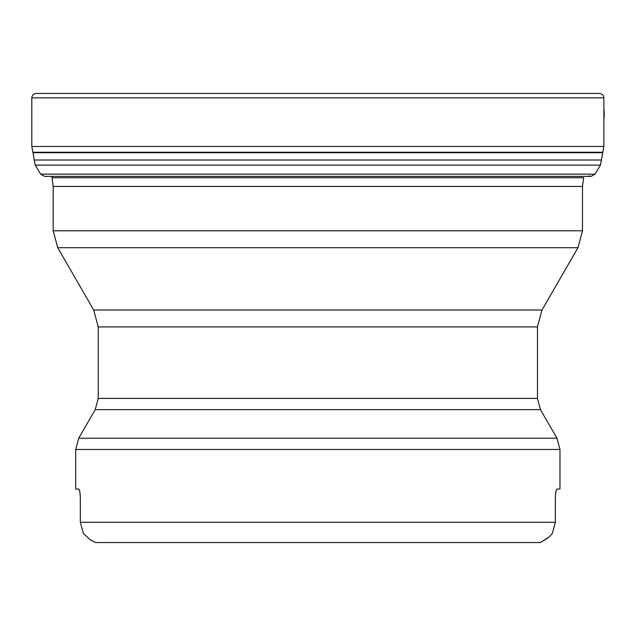 <?xml version="1.0" encoding="UTF-8"?>
<svg xmlns="http://www.w3.org/2000/svg" width="636" height="636" viewBox="0 0 636 636"><rect width="100%" height="100%" fill="white"/><g stroke="black" fill="none" stroke-linecap="round" stroke-linejoin="round"><path stroke-width="0.95" d="M83.396 533.532L90.384 539.892L95.36 542.54L540.322 542.54L548.892 537.142L552.294 533.532L555.371 522.275L80.319 522.275L83.396 533.532L80.319 522.275L80.319 498.06C80.168 492.566 79.635 489.561 78.713 489.052L79.611 490.769M547.668 538.175L540.489 542.476M98.23 326.912L93.707 310.018L541.983 310.018L537.452 326.912L98.23 326.912L98.23 398.398L537.452 398.398L540.473 409.656L95.209 409.656L78.729 438.212L556.961 438.212L559.974 449.477L559.974 489.052L556.977 489.052C556.055 489.553 555.514 492.558 555.371 498.06L555.371 522.275L552.294 533.532M79.81 491.7L80.001 492.932M80.144 494.18L80.255 495.659M78.713 489.052L75.708 489.052L75.708 449.477L78.729 438.212M555.371 498.06L555.435 495.659M555.538 494.18L555.681 492.932M555.872 491.7L556.071 490.769M556.317 489.959L556.977 489.052M588.992 175.87L591.075 176.379L44.607 176.379L40.593 174.145L595.089 174.145L600.456 165.114L603.882 146.447L603.882 97.857C603.588 95.201 602.125 93.738 599.494 93.46L36.212 93.46M604.2 117.342L604.097 109.623M53.193 186.451L52.049 177.714L583.641 177.714L582.489 186.451L53.193 186.451L53.193 230.804L582.489 230.804L577.965 247.698L57.725 247.698L53.193 230.804M559.974 449.477L75.708 449.477M591.075 176.379L595.089 174.145L600.456 165.114L602.769 152.266L32.913 152.266L31.8 146.447L31.8 97.857C32.094 95.201 33.565 93.738 36.188 93.46L599.494 93.46M602.769 152.266L603.882 146.447L31.8 146.447M603.882 97.857L31.8 97.857M600.456 165.114L35.234 165.114L32.913 152.266M601.672 160.018L34.01 160.018M602.626 152.696L33.064 152.696M52.049 177.714L51.691 176.379M582.489 186.451L582.489 230.804M541.983 310.018L577.965 247.698M93.707 310.018L57.725 247.698M537.452 326.912L537.452 398.398M540.473 409.656L556.961 438.212M98.23 398.398L95.209 409.656M40.593 174.145L35.234 165.114"/></g></svg>
